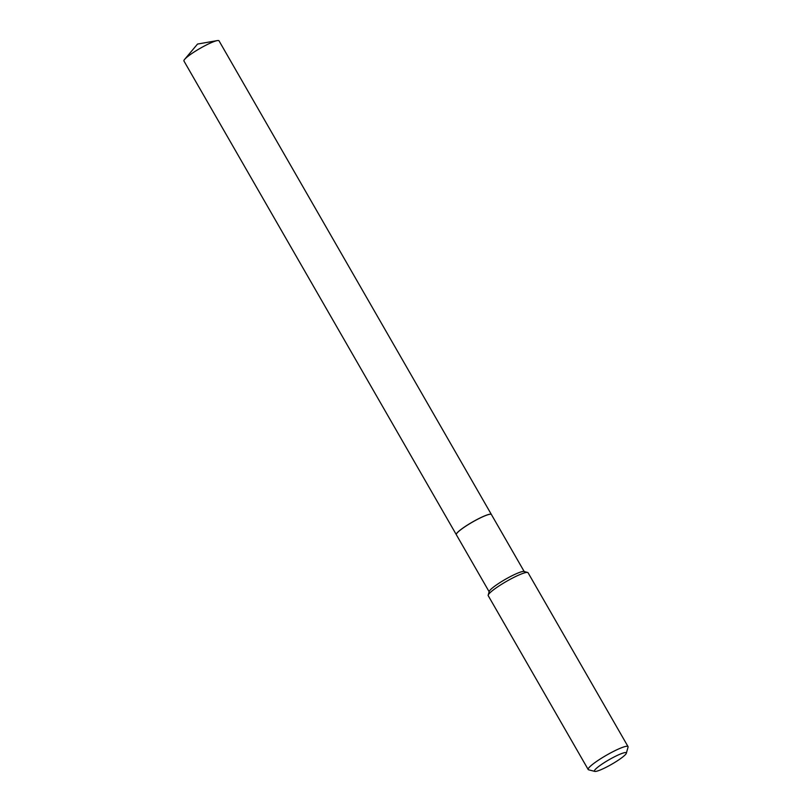 <?xml version="1.0" encoding="UTF-8"?>
<svg xmlns="http://www.w3.org/2000/svg" width="812" height="812" viewBox="0 0 812 812"><rect width="100%" height="100%" fill="white"/><g stroke="black" fill="none" stroke-linecap="round" stroke-linejoin="round"><path stroke-width="1.22" d="M491.382 514.473L219.017 40.813A20.229 2.883 150.1 0 0 217.271 40.6A20.229 2.883 150.1 0 0 207.06 44.63A20.229 2.883 150.1 0 0 184.628 59.377A20.229 2.883 150.1 0 0 183.938 60.991L456.303 534.641A20.229 2.883 150.1 0 0 456.314 534.661A20.229 2.883 150.1 0 1 479.425 518.279A20.229 2.883 150.1 0 1 491.382 514.473A20.229 2.883 150.1 0 1 491.392 514.493A20.229 2.883 150.1 0 0 491.016 514.26A20.229 2.883 150.1 0 0 474.715 520.817A20.229 2.883 150.1 0 0 457.176 532.885A20.229 2.883 150.1 0 0 456.303 534.225A20.229 2.883 150.1 0 0 456.324 534.692L489.139 591.745M491.016 514.26L490.935 514.24A20.178 2.872 150.1 0 0 490.935 514.24A20.178 2.872 150.1 0 0 474.685 520.776A20.178 2.872 150.1 0 0 457.197 532.814A20.178 2.872 150.1 0 0 456.324 534.144A20.178 2.872 150.1 0 0 456.314 534.184M625.544 754.47A18.392 2.619 150.1 0 0 626.336 753.252A18.392 2.619 150.1 0 0 613.446 757.322A18.392 2.619 150.1 0 0 595.206 769.532A18.392 2.619 150.1 0 0 594.79 771.4A18.392 2.619 150.1 0 0 609.599 765.442A18.392 2.619 150.1 0 0 625.544 754.47M626.336 753.252L628.062 747.121A22.99 3.278 150.1 0 0 628.031 746.593A22.99 3.278 150.1 0 0 610.512 752.968A22.99 3.278 150.1 0 0 589.147 767.472A22.99 3.278 150.1 0 0 588.182 769.512A22.99 3.278 150.1 0 0 588.619 769.806L594.79 771.4M628.031 746.593L528.064 572.744A22.99 3.278 150.1 0 0 527.627 572.46A22.99 3.278 150.1 0 0 509.104 579.9A22.99 3.278 150.1 0 0 489.179 593.613A22.99 3.278 150.1 0 0 488.185 595.135A22.99 3.278 150.1 0 0 488.215 595.663L588.182 769.512M527.627 572.46L523.923 571.496A20.229 2.883 150.1 0 0 507.632 578.053A20.229 2.883 150.1 0 0 490.093 590.121A20.229 2.883 150.1 0 0 489.22 591.461L488.185 595.135M184.628 59.377L197.539 44.061L217.271 40.6M491.402 514.524L524.217 571.577"/></g></svg>
